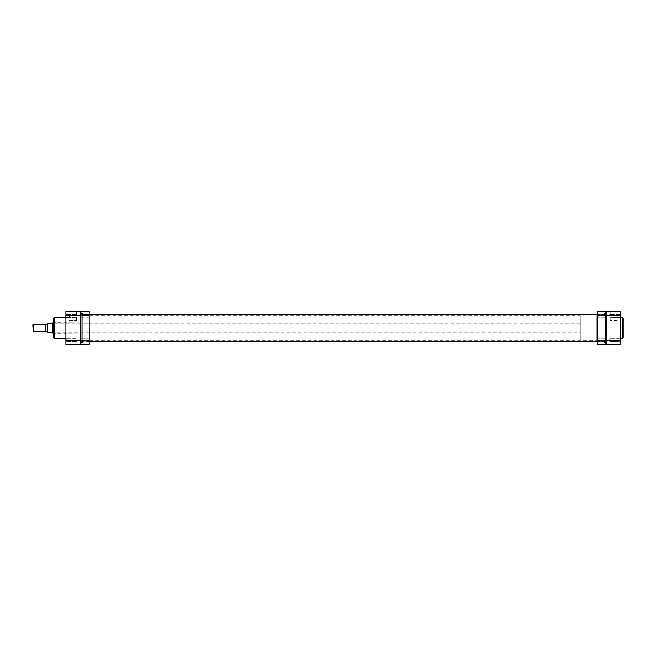 <?xml version="1.0" encoding="UTF-8"?>
<svg xmlns="http://www.w3.org/2000/svg" width="656" height="656" viewBox="0 0 656 656"><rect width="100%" height="100%" fill="white"/><g stroke="black" fill="none" stroke-linecap="round" stroke-linejoin="round"><path stroke-width="0.49" stroke-dasharray="3.28 2.46" d="M69.446 320.645L76.465 320.645L69.446 320.645L69.446 311.756L76.768 311.444L69.142 311.444L76.768 311.444M76.465 320.645L76.465 311.756L69.142 311.444M65.903 315.864L65.903 314.265L65.903 317.455L65.903 315.864L65.903 317.455L65.903 315.864L80.007 315.864L80.007 340.136L65.903 340.136L65.903 338.545L65.903 341.735L65.903 311.444L80.007 311.444L80.007 315.864M66.215 315.864L66.215 314.577L66.215 315.864M66.215 340.136L66.215 338.849L66.215 340.136M53.644 317.947L53.644 338.053M53.948 328L53.948 323.096L53.948 328M76.941 315.864L76.941 314.577L76.941 315.864M76.941 340.136L76.941 338.849L76.941 340.136M89.815 328L89.815 340.259L89.815 328M65.903 328L65.903 338.668L65.903 328M80.007 328L80.007 340.259L80.007 328M65.903 340.136L65.903 344.556L80.007 344.556L80.007 340.136M620.748 315.864L620.748 311.444L606.644 311.444L606.644 344.556L620.748 344.556L620.748 315.864L606.644 315.864M620.445 315.864L620.445 314.577L620.445 315.864M620.445 340.136L620.445 338.849L620.445 340.136M617.206 320.645L610.187 320.645L617.206 320.645L617.206 311.756L609.883 311.444L617.509 311.444L609.883 311.444M610.187 320.645L610.187 311.756L617.509 311.444M623.2 338.053L623.2 328M609.711 315.864L609.711 314.577L609.711 315.864M609.711 340.136L609.711 338.849L609.711 340.136M596.837 328L596.837 340.259L596.837 328M606.644 328L606.644 340.259L606.644 328M620.748 328L620.748 338.668L620.748 328M80.926 317.086L89.208 317.086L89.208 314.634L89.208 317.086L89.208 314.634L89.208 317.086L80.926 317.086L80.926 314.634L89.208 314.634L80.926 314.634L80.926 317.086M80.926 341.366L89.208 341.366L89.208 338.914L89.208 341.366L89.208 338.914L89.208 341.366L80.926 341.366L80.926 338.914L89.208 338.914L80.926 338.914L80.926 341.366M82.763 313.347L82.763 342.653L82.763 313.347L80.926 313.289L80.926 342.711L80.926 313.289M82.763 342.653L80.926 342.711M82.763 341.858L82.763 314.142L82.763 341.858L89.208 341.858L89.208 314.142L89.208 341.858M82.763 314.142L89.208 314.142M80.926 315.864L89.208 315.864L89.208 311.444L80.926 311.444L80.926 344.556L89.208 344.556L89.208 340.136L80.926 340.136M89.208 315.864L89.208 340.136M80.007 340.193L80.007 315.741L80.007 340.193M606.644 340.193L606.644 315.741L606.644 340.193M606.644 314.281L606.644 341.792L606.644 314.281M80.007 314.281L80.007 341.792L80.007 314.281M32.8 324.753L32.8 331.247M33.226 331.682L33.226 324.318M45.977 331.247L45.977 324.753M45.551 324.318L45.551 331.682M580.281 332.904L580.281 323.096L580.281 332.904L53.644 332.904M52.57 323.096L52.57 332.904M580.281 323.096L53.644 323.096M89.815 340.259L606.644 340.259L596.837 340.259L596.837 315.741L596.837 340.259L580.281 340.259L580.281 315.741L580.281 340.259M89.815 315.741L580.281 315.741M52.423 323.252L52.423 332.748M47.511 324.843L47.511 331.157L47.511 324.843M45.977 324.843L45.977 331.157L45.977 324.843M47.511 323.711L47.511 332.289M52.423 332.289L47.822 332.289L47.822 323.711L52.423 323.711M597.452 315.864L597.452 314.634L597.452 317.086L597.452 315.864L597.452 317.086L597.452 315.864L605.726 315.864L605.726 311.444L597.452 311.444L597.452 344.556L605.726 344.556L605.726 315.864M605.726 328L605.726 313.289L605.726 328M603.889 328L603.889 313.347L603.889 328M597.452 328L597.452 314.142L597.452 328M54.259 338.668L54.259 317.332M622.585 317.332L622.585 338.668M620.748 340.136L606.644 340.136M605.726 340.136L597.452 340.136M66.215 314.577L76.941 314.577L66.215 314.577M66.215 338.849L76.941 338.849L66.215 338.849M89.815 323.096L53.644 322.785M89.815 332.904L53.644 333.215M76.941 341.423L65.903 341.735L76.941 341.423M76.941 317.151L65.903 317.455L76.941 317.151M620.445 314.577L609.711 314.577L620.445 314.577M620.445 338.849L609.711 338.849L620.445 338.849M609.711 341.423L620.748 341.735L609.711 341.423M609.711 317.151L620.748 317.455L609.711 317.151M605.726 314.208L597.452 314.208M89.208 314.208L80.926 314.208M605.726 341.792L597.452 341.792M89.208 341.792L80.926 341.792M605.726 314.634L597.452 314.634L605.726 314.634M605.726 338.914L597.452 338.914L605.726 338.914M603.889 313.347L605.726 313.289M603.889 314.142L597.452 314.142M603.889 341.858L597.452 341.858M603.889 342.653L605.726 342.711M605.726 341.366L597.452 341.366L605.726 341.366M605.726 317.086L597.452 317.086L605.726 317.086"/><path stroke-width="0.98" d="M53.644 338.053L53.644 317.947L54.259 317.332L54.259 338.668L53.644 338.053M80.007 311.444L80.007 344.556L65.903 344.556L65.903 311.444L80.007 311.444M623.2 328L623.2 338.053L622.585 338.668L622.585 317.332L623.2 317.947L623.2 328L623.2 317.947M606.644 315.864L606.644 340.136L620.748 340.136L620.748 315.864L606.644 315.864L606.644 311.444L620.748 311.444L620.748 315.864M620.748 340.136L620.748 344.556L606.644 344.556L606.644 340.136M80.926 340.136L89.208 340.136L89.208 344.556L80.926 344.556L80.926 311.444L89.208 311.444L89.208 315.864L80.926 315.864M89.208 340.136L89.208 315.864M32.8 324.753L33.226 324.318L33.226 331.682L32.8 324.753M45.551 331.682L45.551 324.318L45.977 324.753L45.551 331.682L33.226 331.682M53.644 332.904L52.57 332.904L52.57 323.096L53.644 323.096M47.511 332.289L47.511 323.711L47.511 332.289L52.423 332.289L52.57 323.096M52.423 332.289L52.57 332.904M47.511 331.157L45.977 331.157M47.511 324.843L45.977 324.843M45.551 324.318L33.226 324.318M52.423 323.711L47.511 323.711M605.726 315.864L597.452 315.864L597.452 311.444L605.726 311.444L605.726 344.556L597.452 344.556L597.452 340.136L605.726 340.136M597.452 315.864L597.452 340.136M80.007 315.864L65.903 315.864M65.903 340.136L80.007 340.136M65.903 338.668L54.259 338.668M65.903 317.332L54.259 317.332M620.748 338.668L622.585 338.668M620.748 317.332L622.585 317.332M606.644 314.208L605.726 314.208M597.452 314.208L89.208 314.208M80.926 314.208L80.007 314.208M606.644 341.792L605.726 341.792M597.452 341.792L89.208 341.792M80.926 341.792L80.007 341.792"/></g></svg>
